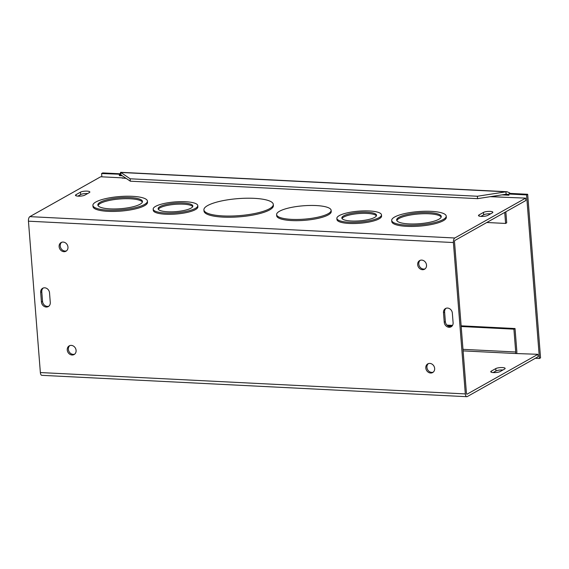 <?xml version="1.0" encoding="UTF-8"?>
<svg xmlns="http://www.w3.org/2000/svg" width="569" height="569" viewBox="0 0 569 569"><rect width="100%" height="100%" fill="white"/><g stroke="black" fill="none" stroke-linecap="round" stroke-linejoin="round"><path stroke-width="0.85" d="M207.614 205.58A34.801 8.528 -4.5 0 0 203.908 209.869A34.801 8.528 -4.5 0 0 239.272 215.637A34.801 8.528 -4.5 0 0 273.298 204.406A34.801 8.528 -4.5 0 0 246.306 198.225A34.801 8.528 -4.5 0 0 207.614 205.58M273.298 204.406L273.39 205.594A34.801 8.528 175.5 0 1 239.364 216.825A34.801 8.528 175.5 0 1 204.001 211.056L203.908 209.869M399.04 217.251A22.376 5.484 -4.5 0 0 396.657 220.004A22.376 5.484 -4.5 0 0 419.389 223.717A22.376 5.484 -4.5 0 0 441.267 216.497A22.376 5.484 -4.5 0 0 423.912 212.529A22.376 5.484 -4.5 0 0 399.04 217.251M441.174 217.102A22.376 5.484 -4.5 0 0 422.81 213.745A22.376 5.484 -4.5 0 0 399.132 218.439A22.376 5.484 -4.5 0 0 396.835 220.594M394.616 217.031A27.348 6.7 -4.5 0 0 391.7 220.395A27.348 6.7 -4.5 0 0 419.488 224.926A27.348 6.7 -4.5 0 0 446.217 216.106A27.348 6.7 -4.5 0 0 425.015 211.255A27.348 6.7 -4.5 0 0 394.616 217.031M446.217 216.106L446.316 217.301A27.348 6.7 175.5 0 1 419.581 226.121A27.348 6.7 175.5 0 1 391.792 221.59L391.7 220.395M279.521 211.241A27.348 6.7 -4.5 0 0 276.605 214.613A27.348 6.7 -4.5 0 0 304.394 219.143A27.348 6.7 -4.5 0 0 331.13 210.324A27.348 6.7 -4.5 0 0 309.92 205.466A27.348 6.7 -4.5 0 0 279.521 211.241M331.13 210.324L331.222 211.512A27.348 6.7 175.5 0 1 304.486 220.338A27.348 6.7 175.5 0 1 276.698 215.8L276.605 214.613M100.244 202.23A22.376 5.484 -4.5 0 0 97.861 204.989A22.376 5.484 -4.5 0 0 120.592 208.695A22.376 5.484 -4.5 0 0 142.463 201.476A22.376 5.484 -4.5 0 0 125.116 197.507A22.376 5.484 -4.5 0 0 100.244 202.23M142.378 202.087A22.376 5.484 -4.5 0 0 124.014 198.73A22.376 5.484 -4.5 0 0 100.336 203.425A22.376 5.484 -4.5 0 0 98.039 205.573M95.82 202.009A27.348 6.7 -4.5 0 0 92.903 205.381A27.348 6.7 -4.5 0 0 120.685 209.911A27.348 6.7 -4.5 0 0 147.421 201.085A27.348 6.7 -4.5 0 0 126.211 196.234A27.348 6.7 -4.5 0 0 95.82 202.009M147.421 201.085L147.513 202.279A27.348 6.7 175.5 0 1 120.784 211.106A27.348 6.7 175.5 0 1 92.996 206.568L92.903 205.381M343.69 215.836A17.404 4.26 -4.5 0 0 341.834 217.977A17.404 4.26 -4.5 0 0 359.516 220.864A17.404 4.26 -4.5 0 0 376.529 215.253A17.404 4.26 -4.5 0 0 363.036 212.159A17.404 4.26 -4.5 0 0 343.69 215.836M376.408 215.857A17.404 4.26 -4.5 0 0 361.927 213.382A17.404 4.26 -4.5 0 0 343.783 217.031A17.404 4.26 -4.5 0 0 342.054 218.56M339.259 215.615A22.376 5.484 -4.5 0 0 336.876 218.368A22.376 5.484 -4.5 0 0 359.615 222.081A22.376 5.484 -4.5 0 0 381.486 214.862A22.376 5.484 -4.5 0 0 364.132 210.886A22.376 5.484 -4.5 0 0 339.259 215.615M381.486 214.862L381.579 216.049A22.376 5.484 175.5 0 1 359.708 223.268A22.376 5.484 175.5 0 1 336.969 219.563L336.876 218.368M159.981 206.604A17.404 4.26 -4.5 0 0 158.132 208.745A17.404 4.26 -4.5 0 0 175.814 211.632A17.404 4.26 -4.5 0 0 192.827 206.014A17.404 4.26 -4.5 0 0 179.327 202.927A17.404 4.26 -4.5 0 0 159.981 206.604M192.699 206.625A17.404 4.26 -4.5 0 0 178.225 204.15A17.404 4.26 -4.5 0 0 160.081 207.792A17.404 4.26 -4.5 0 0 158.346 209.328M155.557 206.383A22.376 5.484 -4.5 0 0 153.175 209.136A22.376 5.484 -4.5 0 0 175.906 212.842A22.376 5.484 -4.5 0 0 197.784 205.629A22.376 5.484 -4.5 0 0 180.43 201.654A22.376 5.484 -4.5 0 0 155.557 206.383M197.784 205.629L197.877 206.817A22.376 5.484 175.5 0 1 175.999 214.036A22.376 5.484 175.5 0 1 153.267 210.331L153.175 209.136M461.182 326.514L513.914 329.159L515.713 351.991A1.245 0.562 -87.1 0 1 515.251 353.505L537.94 354.302L467.085 394.168A1.245 0.562 -87.1 0 1 466.929 394.21A1.245 0.562 -87.1 0 1 466.438 393.286L454.524 241.91A1.245 0.562 92.9 0 1 454.987 240.395L525.841 200.53L525.649 198.126L490.222 196.689M126.162 178.389L122.833 178.083M525.649 198.126L454.795 237.998A3.727 1.693 92.9 0 0 453.408 242.543L465.321 393.912A3.727 1.693 92.9 0 0 466.808 396.693L41.85 375.334A3.727 1.693 -87.1 0 1 40.363 372.553L28.45 221.185A3.727 1.693 -87.1 0 1 29.837 216.64L100.692 176.767L122.819 177.884M80.464 192.166A4.972 1.216 175.5 0 1 85.99 191.113A4.972 1.216 175.5 0 1 89.845 192.002A4.972 1.216 175.5 0 1 89.319 192.614L84.852 195.124A4.972 1.216 175.5 0 1 79.326 196.17A4.972 1.216 175.5 0 1 75.471 195.288A4.972 1.216 175.5 0 1 76.004 194.676L80.464 192.166L80.656 194.57L77.868 196.134M483.465 212.422A4.972 1.216 175.5 0 1 488.991 211.369A4.972 1.216 175.5 0 1 492.846 212.251A4.972 1.216 175.5 0 1 492.32 212.863L487.853 215.381A4.972 1.216 175.5 0 1 482.327 216.426A4.972 1.216 175.5 0 1 478.472 215.544A4.972 1.216 175.5 0 1 479.006 214.933L483.465 212.422L483.657 214.826L480.869 216.391M466.808 396.693A3.727 1.693 92.9 0 0 467.277 396.572L538.132 356.706L537.94 354.302M502.932 369.985A4.972 1.216 -4.5 0 0 495.948 371.002L493.159 372.567M87.64 193.552A4.972 1.216 -4.5 0 0 80.656 194.57M490.642 213.809A4.972 1.216 -4.5 0 0 483.657 214.826M495.755 368.598A4.972 1.216 175.5 0 1 501.282 367.546A4.972 1.216 175.5 0 1 505.137 368.428A4.972 1.216 175.5 0 1 504.611 369.039L500.144 371.55A4.972 1.216 175.5 0 1 494.617 372.603A4.972 1.216 175.5 0 1 490.763 371.721A4.972 1.216 175.5 0 1 491.296 371.109L495.755 368.598L495.948 371.002M43.244 288.021A4.972 4.26 -119.4 0 0 41.786 291.769L42.54 301.378A4.972 4.26 -119.4 0 0 48.82 306.2M41.423 302.004L40.669 292.395A4.972 4.26 60.6 0 1 42.654 288.284A4.972 4.26 60.6 0 1 49.524 292.843L50.278 302.452A4.972 4.26 60.6 0 1 48.287 306.563A4.972 4.26 60.6 0 1 41.423 302.004L42.54 301.378M452.341 313.085L453.102 322.701A4.972 4.26 60.6 0 1 451.11 326.805A4.972 4.26 60.6 0 1 444.247 322.253L443.493 312.644A4.972 4.26 60.6 0 1 445.477 308.533A4.972 4.26 60.6 0 1 452.341 313.085M446.068 308.27A4.972 4.26 -119.4 0 0 444.609 312.011L445.363 321.627A4.972 4.26 -119.4 0 0 451.644 326.442M486.794 222.5L505.599 223.446L506.709 222.813L505.841 211.782M505.599 223.446L504.724 212.408M428.379 363.619A4.972 4.26 -119.4 0 0 427.632 369.679A4.972 4.26 -119.4 0 0 433.194 372.183M434.652 368.442A4.972 4.26 60.6 0 1 432.668 372.546A4.972 4.26 60.6 0 1 426.515 370.305A4.972 4.26 60.6 0 1 427.788 363.883A4.972 4.26 60.6 0 1 434.652 368.442M420.242 260.303A4.972 4.26 -119.4 0 0 419.502 266.363A4.972 4.26 -119.4 0 0 425.064 268.867M426.522 265.126A4.972 4.26 60.6 0 1 424.538 269.229A4.972 4.26 60.6 0 1 418.386 266.989A4.972 4.26 60.6 0 1 419.659 260.566A4.972 4.26 60.6 0 1 426.522 265.126M69.816 345.596A4.972 4.26 -119.4 0 0 69.077 351.656A4.972 4.26 -119.4 0 0 74.639 354.167M76.097 350.419A4.972 4.26 60.6 0 1 74.112 354.53A4.972 4.26 60.6 0 1 67.96 352.282A4.972 4.26 60.6 0 1 69.233 345.86A4.972 4.26 60.6 0 1 76.097 350.419M61.687 242.28A4.972 4.26 -119.4 0 0 60.94 248.34A4.972 4.26 -119.4 0 0 66.509 250.851M67.967 247.102A4.972 4.26 60.6 0 1 65.976 251.214A4.972 4.26 60.6 0 1 59.823 248.966A4.972 4.26 60.6 0 1 61.103 242.543A4.972 4.26 60.6 0 1 67.967 247.102M122.271 178.197A3.727 1.693 -87.1 0 1 122.74 178.076L125.927 178.232M516.752 353.235A3.727 1.693 92.9 0 0 516.83 351.358L515.03 328.533L461.125 325.824M452.049 326.051L447.817 325.838M513.914 329.159L515.03 328.533M452.526 325.397L446.95 325.112M508.899 194.498L506.133 194.221L505.948 191.817L506.993 191.732L509.689 192.891L509.241 193.801M506.993 191.725L120.614 172.307L130.145 178.794L130.329 181.198L120.913 174.861L119.284 175.074L120.728 172.457L120.913 174.861L120.493 174.79M506.133 194.221L477.569 198.652L477.384 196.248L505.948 191.817L120.728 172.457M477.384 196.248L130.145 178.794M508.821 194.648A1.245 0.562 -87.1 0 1 508.949 195.217L501.972 194.868M509.874 193.446A3.727 1.693 92.9 0 0 509.689 192.891M477.569 198.652L130.329 181.198M119.284 175.074A1.245 0.562 -87.1 0 1 119.405 175.636L119.383 175.451M119.917 173.78L102.719 172.919L101.602 173.545L119.703 174.214M539.433 358.477L540.55 357.851L527.676 194.278L509.98 193.389L508.864 194.015L526.56 194.904L539.433 358.477L535.344 358.271M508.864 194.015L508.949 195.217M119.341 174.939L119.305 174.434M101.865 176.824L101.602 173.545M119.398 175.643L122.285 175.778M526.56 194.904L527.676 194.278M29.837 216.64L454.795 237.998M76.004 194.676L76.09 195.814M479.006 214.933L479.091 216.071M491.381 372.24L491.296 371.109M40.669 292.395L41.786 291.769M443.493 312.644L444.609 312.011M444.247 322.253L445.363 321.627M462.974 349.338L515.713 351.991M515.251 353.505L463.095 350.881M40.363 372.553L465.321 393.912M453.408 242.543L28.45 221.185M503.202 197.194L490.926 196.582"/></g></svg>

